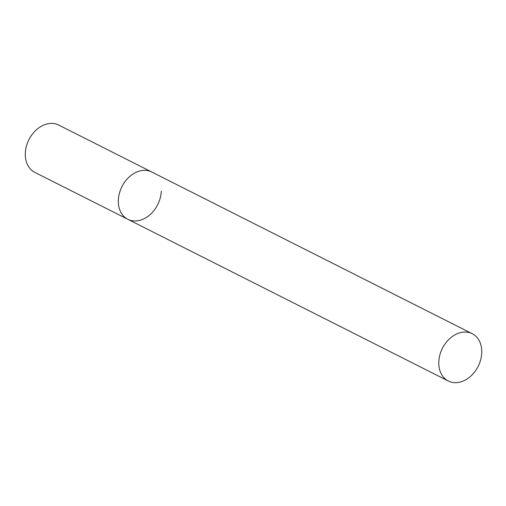 <?xml version="1.0" encoding="UTF-8"?>
<svg xmlns="http://www.w3.org/2000/svg" width="506" height="506" viewBox="0 0 506 506"><rect width="100%" height="100%" fill="white"/><g stroke="black" fill="none" stroke-linecap="round" stroke-linejoin="round"><path stroke-width="0.76" d="M118.341 200.199A26.502 20.019 -63.2 0 1 130.099 176.183A26.502 20.019 -63.2 0 1 151.749 171.996A26.502 20.019 116.8 0 0 140.769 170.75A26.502 20.019 116.8 0 0 119.384 193.33A26.502 20.019 116.8 0 0 127.873 219.319A26.502 20.019 -63.2 0 1 118.341 200.199M161.281 191.116A26.502 20.019 -63.2 0 1 149.517 215.126A26.502 20.019 -63.2 0 1 127.873 219.319L34.832 172.369A26.502 20.019 -63.2 0 1 25.3 153.255A26.502 20.019 -63.2 0 1 37.064 129.239A26.502 20.019 -63.2 0 1 58.709 125.052L472.218 333.694A26.502 20.019 116.8 0 0 461.238 332.448A26.502 20.019 116.8 0 0 439.853 355.035A26.502 20.019 116.8 0 0 448.341 381.018A26.502 20.019 116.8 0 0 459.322 382.264A26.502 20.019 116.8 0 0 480.7 359.677A26.502 20.019 116.8 0 0 472.218 333.694M127.873 219.319L448.341 381.018"/></g></svg>
